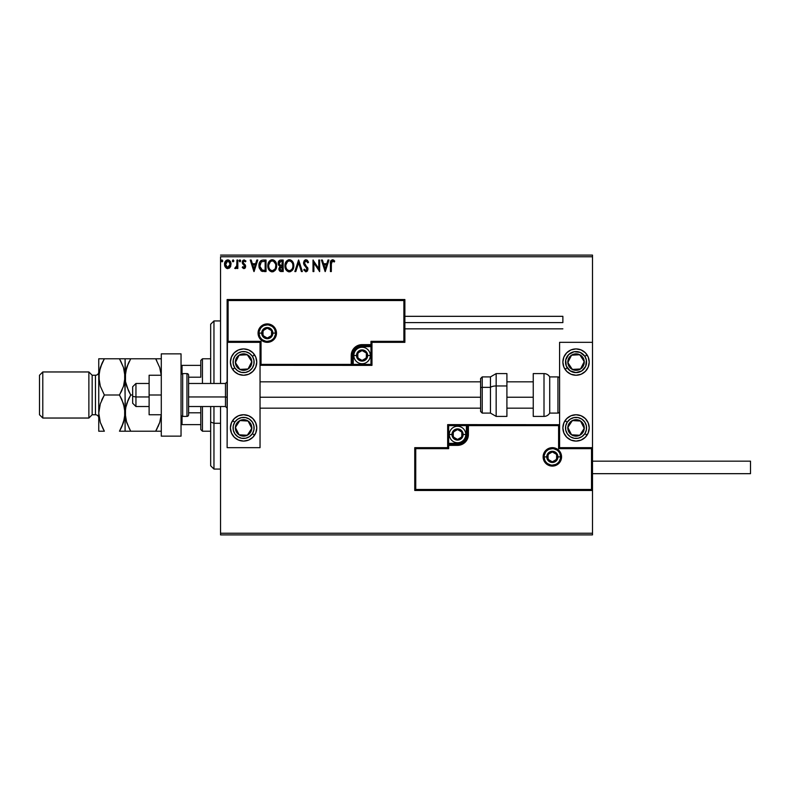 <?xml version="1.0" encoding="UTF-8"?>
<svg xmlns="http://www.w3.org/2000/svg" width="790" height="790" viewBox="0 0 790 790"><rect width="100%" height="100%" fill="white"/><g stroke="black" fill="none" stroke-linecap="round" stroke-linejoin="round"><path stroke-width="1.19" d="M220.538 256.75L592.5 256.75L592.5 342.337L559.587 342.337L559.587 447.663L592.5 447.663L592.5 256.75L220.538 256.75L220.538 383.476L220.538 256.75M592.5 490.462L592.5 533.25L220.538 533.25L220.538 406.524L220.538 534.899L592.5 534.899L220.538 534.899L220.538 533.25L592.5 533.25L592.5 534.899L592.5 342.337L559.587 342.337L559.587 447.663L592.5 447.663L591.513 448.651L558.599 448.651L558.599 425.613L468.401 425.613L468.401 434.5L467.581 438.657L465.221 442.183L461.696 444.533L457.538 445.363L448.651 445.363L448.651 448.651L415.738 448.651L415.738 489.474L591.513 489.474L591.513 448.651L591.513 489.474L415.738 489.474L415.738 448.651L414.75 447.663L414.75 490.462L592.5 490.462L591.513 489.474L592.5 490.462L592.5 447.663L591.513 448.651L558.599 448.651L558.974 425.237L467.413 425.613L467.413 434.5A9.875 9.875 0 0 1 457.538 444.375L448.651 444.375L447.663 445.363L447.663 447.663L414.75 447.663L414.75 490.462L415.738 489.474L414.75 490.462L592.5 490.462M230.167 267.218L230.986 263.475L229.209 260.295L226.345 260.295L224.716 262.744L225.002 266.536L227.066 268.511L229.712 267.771L231.026 264.225C231.055 261.836 229.969 260.394 227.777 259.89C225.585 260.394 224.508 261.836 224.528 264.225L225.387 267.218L227.777 268.61L230.167 267.218M236.941 260.038L237.82 260.038L236.941 260.038L236.733 266.052L234.719 268.324L235.924 268.472L236.941 267.218L236.941 268.462L237.82 268.462L237.82 260.038L237.82 268.462L237.82 260.038L236.941 260.038L236.803 265.756L234.719 268.324L235.39 268.61L236.941 267.218L236.941 268.462L237.82 268.462L236.941 268.462M243.962 268.61L245.246 267.869L245.631 266.062L243.35 263.09L243.211 261.806L244.219 260.927L245.443 261.816L245.947 261.036L244.12 259.89L242.974 260.384L242.263 262.112L242.54 263.633L244.752 266.24L244.278 267.464L242.777 266.684L242.254 267.415L243.439 268.491L245.65 266.398L243.142 262.28L244.219 260.927L245.443 261.816L245.947 261.036L244.12 259.89L242.254 262.329L244.762 266.437L243.913 267.573L242.777 266.684L242.254 267.415L243.962 268.61M262.853 260.058L260.878 260.69L259.673 262.211L259.199 267.879L261.194 270.96L266.032 271.562L266.032 260.038L263.356 260.038C260.285 260.463 258.814 262.329 258.942 265.657L261.549 271.148L266.032 271.562L266.032 260.038L266.032 271.562L264.285 271.562M280.865 260.038L283.166 260.038L279.986 260.177L278.515 261.579L278.248 264.225L279.966 266.26L278.919 269.262L279.937 271.177L283.166 271.562L283.166 260.038L283.166 271.562L283.166 260.038L280.865 260.038C279.068 260.315 278.159 261.411 278.149 263.307L279.966 266.26L278.88 268.709C278.9 270.526 279.779 271.474 281.536 271.562L281.299 271.562M295.806 271.562L294.838 271.562L298.531 260.038L294.838 271.562L295.806 271.562L298.6 262.823L301.405 271.562L302.373 271.562L298.679 260.038L302.373 271.562L298.679 260.038L294.838 271.562L295.806 271.562L298.6 262.823L301.405 271.562L302.373 271.562L301.405 271.562M318.765 260.038L318.765 268.61L313.008 260.038L313.008 271.562L313.887 271.562L313.887 262.971L319.654 271.562L319.654 260.038L318.765 260.038L319.654 260.038L318.765 260.038L318.765 268.61L313.008 260.038L313.008 271.562L313.887 271.562L313.887 262.971L319.654 271.562L319.654 260.038L319.466 271.562M331.316 263.9L332.116 261.036L334.269 261.964L334.713 261.075L332.541 259.742L330.803 260.868L330.437 271.562L331.316 271.562L331.316 263.9L332.55 260.927L334.269 261.964L334.713 261.075L332.541 259.742C330.783 260.344 330.082 261.688 330.437 263.781L330.437 271.562L331.316 271.562L331.375 262.468M327.988 260.038L328.956 260.038L325.263 271.562L328.956 260.038L327.988 260.038L326.803 263.732L323.574 263.732L322.389 260.038L321.421 260.038L325.115 271.562L328.956 260.038L327.988 260.038L326.803 263.732L323.574 263.732L322.389 260.038L321.421 260.038L325.115 271.562L321.421 260.038L322.389 260.038M305.987 259.742L304.17 260.799L303.548 262.863L304.12 264.917L307.063 268.817L306.194 270.644L304.387 269.202L303.696 269.904L305.928 271.859L307.488 270.96L307.952 268.709L304.733 264.008L304.565 262.092L306.046 260.927L307.853 262.853L308.574 262.26L307.31 260.246L305.987 259.742L303.548 262.863L307.093 269.222L305.937 270.674L304.387 269.202L303.696 269.904L305.928 271.859L307.981 269.173L304.436 262.882L306.046 260.927L307.853 262.853L308.574 262.26L305.987 259.742M293.801 265.756L292.103 260.996L290.374 259.89L288.33 259.9L286.622 261.026L285.18 263.751L285.18 267.879L287.442 271.286L290.444 271.701L292.774 269.716L293.801 265.756C293.841 262.468 292.359 260.473 289.357 259.742C286.355 260.493 284.884 262.517 284.943 265.805C284.884 269.133 286.375 271.148 289.426 271.859C292.409 271.069 293.87 269.035 293.801 265.756M276.668 265.756L274.969 260.996L273.241 259.89L271.197 259.9L269.489 261.026L268.047 263.751L268.047 267.879L270.308 271.286L273.31 271.701L275.641 269.716L276.668 265.756C276.707 262.468 275.226 260.473 272.224 259.742C269.222 260.493 267.751 262.517 267.81 265.805C267.751 269.133 269.242 271.148 272.293 271.859C275.276 271.069 276.737 269.035 276.668 265.756L276.658 266.269M256.799 260.038L257.767 260.038L254.074 271.562L257.767 260.038L256.799 260.038L255.614 263.732L252.375 263.732L251.19 260.038L250.233 260.038L253.926 271.562L257.767 260.038L256.799 260.038L255.614 263.732L252.375 263.732L251.19 260.038L250.233 260.038L253.926 271.562L250.233 260.038L251.19 260.038M239.893 261.816L239.153 260.858L239.893 261.816L239.153 260.858L239.893 259.89L240.634 260.858L240.446 260.226L239.726 259.92L239.163 260.69L240.209 261.727L240.634 260.858L239.893 261.816L240.634 260.858L239.893 261.816L239.153 260.858L239.893 261.816L239.153 260.858L240.061 259.92M233.011 261.806L232.359 260.858L233.099 261.816L232.359 260.858L233.099 259.89L233.83 260.858L233.257 259.92L232.398 261.184L233.099 261.816L233.791 261.184L232.774 261.727M222.76 260.858L221.704 259.989L221.467 261.49L222.721 261.184L222.02 261.816L222.76 260.858L222.02 261.816L221.279 260.858L222.02 261.816L221.279 260.858L222.02 259.89L221.279 260.858L222.02 259.89L222.76 260.858L221.852 259.92M592.5 255.101L220.538 255.101L592.5 255.101L592.5 256.75L592.5 255.101M331.316 271.562L330.437 271.562M330.546 261.727L330.487 262.24M331.01 260.522L332.541 259.742M332.876 259.772L333.913 260.266M334.713 261.075L333.992 261.727M332.55 260.927L334.269 261.964L332.333 260.957M325.194 268.788L323.949 264.917L326.428 264.917L325.194 268.788L323.949 264.917L326.428 264.917L325.194 268.788M313.887 271.562L313.008 271.562L313.205 260.038M308.574 262.26L307.853 262.853L307.567 262.221M306.392 260.986L305.7 260.967M304.466 262.478L304.871 264.265M304.436 262.882L304.733 264.008M307.725 267.83L307.438 267.267M303.696 269.904L304.604 269.588M305.404 270.526L306.194 270.644M306.648 270.397L307.004 269.815M307.034 269.736L306.026 267.148M307.083 269.479L306.787 268.067M304.743 265.786L304.071 264.828M303.874 264.423L303.597 263.455M304.95 260.038L305.691 259.762M306.954 268.432L307.083 269.015M293.742 266.773L293.673 267.287M293.288 268.649L292.488 270.15M288.893 271.819L288.39 271.721M286.642 270.605L285.18 267.879M286 269.785L285.19 267.889M285.229 263.564L285.052 264.403M285.605 262.557L285.99 261.865M285.387 263.09L286.612 261.036M289.881 259.782L290.374 259.89M291.431 260.404L292.725 261.806M293.218 262.715L293.426 263.277M293.683 264.275L293.554 263.702M292.735 261.816L292.103 260.996M288.844 259.782L288.33 259.9M292.596 267.84L292.794 267.089M289.871 270.634L289.387 270.674C286.968 270.071 285.782 268.442 285.822 265.805L285.871 266.645L285.822 265.805C285.773 263.149 286.958 261.52 289.387 260.927C291.787 261.529 292.962 263.139 292.912 265.756L292.873 264.926L292.912 265.756C292.971 268.403 291.796 270.042 289.387 270.674L289.594 270.664M286.405 268.511L286.819 269.202M286.019 267.435L285.871 266.645M286.434 268.58L286.019 267.464M288.972 270.644L288.024 270.308M285.871 264.976L287.521 261.618M286.898 262.26L286.355 263.188M292.409 263.228L292.656 263.86M290.582 261.194L292.073 262.606M279.532 270.792L280.213 271.335M279.038 269.805L278.919 269.272M278.791 265.391L278.416 264.729M278.653 261.342L279.018 260.828M280.44 271.424L280.983 271.533M279.216 264.255L279.028 263.307L281.27 261.223L282.277 261.223L282.277 265.509L280.42 265.371L281.832 265.509L280.42 265.371L279.048 263.06L279.077 263.821M280.154 269.943L279.937 267.761L281.141 266.734M279.858 268.017L279.769 268.689L282.277 266.684L282.277 270.377L281.359 270.377L279.769 268.689L280.124 269.904M280.529 266.961L279.937 267.761M280.114 265.243L279.393 264.601M279.077 262.803L279.927 261.48M281.832 266.684L282.277 270.377L281.359 270.377M276.609 266.793L276.53 267.306M275.917 269.202L275.641 269.716M275.345 270.16L272.293 271.859M271.77 271.829L271.266 271.721M269.509 270.615L268.886 269.805L269.518 270.615M268.867 269.775L268.274 268.58M268.254 268.551L268.876 269.795M267.82 265.292L267.81 265.805M268.472 262.557L268.096 263.574M268.867 261.836L270.052 260.502M270.822 260.038L271.691 259.782M272.738 259.782L273.241 259.89M274.288 260.404L275.591 261.806M275.591 261.816L274.969 260.996M276.085 262.734L276.293 263.277M273.449 261.194L275.522 263.86M275.463 267.84L275.779 265.756C275.838 268.403 274.663 270.042 272.254 270.674L272.254 270.674C269.834 270.071 268.649 268.442 268.689 265.805C268.64 263.149 269.825 261.52 272.254 260.927C274.653 261.529 275.829 263.139 275.779 265.756L275.661 267.089M274.683 269.341L272.461 270.664M269.272 268.511L269.686 269.202M268.689 265.805L268.738 266.645L268.689 265.805M268.876 267.435L268.738 266.645M269.301 268.58L268.886 267.464M271.839 270.644L270.891 270.308M268.738 264.976L270.387 261.618M269.765 262.26L269.222 263.188M275.779 265.756L275.74 264.926L275.779 265.756M275.276 263.228L274.94 262.606M274.436 261.944L273.468 261.204M273.291 270.457L274.486 269.578M262.902 271.493L262.27 271.385M259.189 267.859L259.071 267.267M259.001 266.803L258.952 266.062M259.16 263.643L259.298 263.149M260.463 261.065L261.144 260.512M261.372 260.404L262.843 260.058M260.582 268.778L262.32 270.16L259.851 266.309L261.302 261.826L265.144 261.223L265.144 270.377L262.013 270.062L260.285 268.205M263.919 270.368L263.277 270.328M253.995 268.788L252.761 264.917L255.239 264.917L253.995 268.788L252.761 264.917L255.239 264.917L253.995 268.788M242.254 267.415L242.777 266.684L244.1 267.543M244.722 266.813L243.913 267.573L244.554 265.677L242.54 263.633L242.254 262.329M244.643 265.855L242.54 263.633M242.283 261.905L242.411 261.302M242.51 261.075L243.014 260.344M244.12 259.89L245.947 261.036L245.206 261.5M245.443 261.816L243.982 260.957M244.219 260.927L243.142 262.28L243.448 263.218M243.192 261.855L243.35 263.09L244.9 264.472M243.35 263.09L245.364 265.104L245.65 266.398M245.453 267.504L244.703 268.412M239.153 260.858L239.893 259.89L240.634 260.858M235.302 268.6L234.719 268.324L235.785 267.524M235.39 268.61L234.719 268.324L235.39 268.61M235.331 267.524L236.803 265.756L236.941 262.873M236.931 263.593L236.921 264.314M236.882 265.045L236.803 265.756M233.099 259.89L232.359 260.858L233.099 261.816L232.359 260.848L233.099 259.89L232.359 260.858L233.099 259.89L233.83 260.858L232.931 259.92M229.722 267.771L229.159 268.225M227.105 268.531L227.955 268.6M227.066 268.511L226.118 268.027M225.022 266.576L224.755 265.865M224.735 265.815L224.577 265.015M224.992 261.964L225.318 261.381M227.964 259.9L229.041 260.196M229.209 260.295L230.512 261.865M230.957 263.317L230.838 262.744M230.828 265.796L230.552 266.536M227.777 260.927L227.224 261.016L228.33 261.006L230.147 264.225L227.639 267.563L225.417 264.225L225.545 263.11L225.446 264.788L227.777 260.927L229.436 261.836M229.594 262.073L230.107 263.663M227.639 267.563L230.147 264.225L229.584 266.388L228.34 267.484M227.5 267.553L226.315 266.842M225.654 265.707L225.446 264.788M226.305 266.842L225.723 265.884M227.007 261.095L225.97 262.073L227.224 261.006M230.107 264.788L230.147 264.225M222.296 261.747L221.279 260.858L222.02 259.89L221.279 260.858L221.931 261.806M292.725 264.117L292.873 264.926M281.27 261.223L282.277 261.223L281.832 265.509M275.591 264.117L275.74 264.926M264.196 261.223L265.144 261.223L265.144 270.377L264.571 270.377M260.048 267.504L259.93 266.951M225.417 264.225L225.446 263.663M225.545 263.11L225.97 262.073M228.33 261.006L228.833 261.253M230.018 265.341L229.584 266.388M227.224 267.484L226.72 267.227M243.587 348.913A13.163 13.163 0 0 1 256.75 362.087A13.163 13.163 0 0 1 243.587 375.25L238.541 374.253L234.275 371.389L231.421 367.123L230.413 362.087L231.421 357.041L234.275 352.775L238.541 349.921L243.587 348.913L248.623 349.921L252.889 352.775L255.753 357.041L256.75 362.087L255.753 367.123L252.889 371.389L248.623 374.253L243.587 375.25A13.163 13.163 0 0 1 230.413 362.087A13.163 13.163 0 0 1 243.587 348.913M243.587 414.75A13.163 13.163 0 0 1 256.75 427.913A13.163 13.163 0 0 1 243.587 441.087L238.541 440.079L234.275 437.226L231.421 432.959L230.413 427.913L231.421 422.877L234.275 418.611L238.541 415.747L243.587 414.75L248.623 415.747L252.889 418.611L255.753 422.877L256.75 427.913L255.753 432.959L252.889 437.226L248.623 440.079L243.587 441.087A13.163 13.163 0 0 1 230.413 427.913A13.163 13.163 0 0 1 254.528 420.596M260.038 447.663L260.038 342.337L227.125 342.337L227.125 447.663L260.038 447.663L227.125 447.663L227.411 342.04L228.113 341.349L261.026 341.349L261.026 364.387L351.224 364.387L351.224 355.5L352.044 351.343L354.404 347.817L357.929 345.467L362.087 344.637L370.974 344.637L370.974 341.349L403.888 341.349L403.888 300.526L228.113 300.526L228.113 341.349L228.113 300.526L403.888 300.526L403.888 341.349L404.875 342.337L404.875 299.538L227.125 299.538L227.125 342.337L260.038 342.337L260.038 447.663M576.038 441.087A13.163 13.163 0 0 1 562.875 427.913A13.163 13.163 0 0 1 576.038 414.75L581.085 415.747L585.351 418.611L588.204 422.877L589.212 427.913L588.204 432.959L585.351 437.226L581.085 440.079L576.038 441.087L571.002 440.079L566.736 437.226L563.872 432.959L562.875 427.913L563.872 422.877L566.736 418.611L571.002 415.747L576.038 414.75A13.163 13.163 0 0 1 589.212 427.913A13.163 13.163 0 0 1 576.038 441.087A13.163 13.163 0 0 0 586.99 435.231A13.163 13.163 0 0 0 587.069 435.122L584.857 433.68A10.537 10.537 0 0 1 570.281 436.732A10.537 10.537 0 0 1 567.22 422.156L565.018 420.715L567.22 422.156L570.104 419.223L573.876 417.604L577.994 417.564L581.805 419.095L584.738 421.978L586.348 425.751L586.397 429.869L584.857 433.68L581.983 436.613L578.201 438.223L574.093 438.272L570.281 436.732L567.348 433.858L565.729 430.076L565.689 425.968L567.22 422.156A10.537 10.537 0 0 1 581.805 419.095A10.537 10.537 0 0 1 584.857 433.68L587.069 435.122M576.038 375.25A13.163 13.163 0 0 1 562.875 362.087A13.163 13.163 0 0 1 576.038 348.913L581.085 349.921L585.351 352.775L588.204 357.041L589.212 362.087L588.204 367.123L585.351 371.389L581.085 374.253L576.038 375.25L571.002 374.253L566.736 371.389L563.872 367.123L562.875 362.087L563.872 357.041L566.736 352.775L571.002 349.921L576.038 348.913A13.163 13.163 0 0 1 589.212 362.087A13.163 13.163 0 0 1 576.038 375.25M135.949 396.955L132.651 396.402L132.651 403.226L132.651 386.774L132.651 396.402L135.949 396.955L135.949 406.524L135.949 396.955L149.113 396.955L135.949 396.955L135.949 383.476L135.949 396.955M227.125 397.232L225.476 396.955L225.476 406.524L225.476 396.955L188.613 396.955L225.476 396.955L225.476 383.476L225.476 396.955L227.125 397.232M533.25 397.232L506.913 397.232L533.25 397.232M480.587 397.232L260.038 397.232L480.587 397.232M544.113 456.887L546.749 456.887L544.113 456.887A8.226 8.226 0 0 1 552.338 448.651A8.226 8.226 0 0 1 560.574 456.887L561.562 456.887A9.213 9.213 0 0 0 552.338 447.663A9.213 9.213 0 0 0 543.125 456.887A9.213 9.213 0 0 0 552.338 466.1A9.213 9.213 0 0 0 561.562 456.887L560.574 456.887A8.226 8.226 0 0 1 552.338 465.113A8.226 8.226 0 0 1 544.113 456.887L543.125 456.887L543.303 455.089L545.821 450.369L548.813 448.365L552.338 447.663L555.874 448.365L558.856 450.369L560.861 453.351L561.562 456.887L560.861 460.412L558.856 463.404L555.874 465.399L552.338 466.1L548.813 465.399L545.821 463.404L543.303 458.684L543.125 456.887L544.113 456.887A8.226 8.226 0 0 1 552.338 448.651A8.226 8.226 0 0 1 560.574 456.887A8.226 8.226 0 0 1 552.338 465.113A8.226 8.226 0 0 1 544.113 456.887L544.735 460.037M447.663 445.214L447.663 445.363A0.988 0.988 0 0 1 448.651 444.375L448.651 443.388L457.538 443.388A8.888 8.888 0 0 0 466.426 434.5L466.426 425.613L448.651 425.613L448.651 443.388L459.276 443.22L463.829 440.781L466.258 436.238L466.426 425.613L467.413 425.613A0.988 0.988 0 0 1 468.401 424.625L468.401 425.613L468.401 424.625L559.508 424.704L447.663 424.625L447.663 444.78M447.663 447.663L414.75 447.663L415.738 448.651L448.651 448.651L447.663 447.663L448.651 448.651L448.651 445.363L447.663 445.363L447.663 447.663M448.651 445.363L448.651 443.388L447.663 443.388L447.663 445.363L457.538 445.363L457.538 444.375L448.651 444.375L448.651 445.363M457.538 443.388L457.538 444.375L457.538 443.388M466.426 434.5L467.413 434.5A9.875 9.875 0 0 1 457.538 444.375L457.538 445.363A10.863 10.863 0 0 0 468.401 434.5L466.426 434.5M447.663 424.625L447.663 443.388L448.651 443.388L448.651 425.613L447.663 424.625L448.651 425.613L466.426 425.613L466.426 424.625L447.663 424.625M467.413 425.613L467.413 434.5L468.401 434.5L468.401 425.613L466.426 425.613L466.426 424.625L468.401 424.625A0.988 0.988 0 0 0 467.413 425.613M545.495 461.459L546.522 462.703M547.766 463.73L550.739 464.954M552.338 465.113L555.489 464.49M556.911 463.73L558.165 462.703M559.182 461.459L560.416 458.486M560.574 456.887L557.938 456.887A5.599 5.599 0 0 1 552.338 462.476A5.599 5.599 0 0 1 546.749 456.887L548.388 452.927L552.338 451.288L556.298 452.927L557.938 456.887L556.298 460.837L552.338 462.476L548.388 460.837L546.749 456.887A5.599 5.599 0 0 1 552.338 451.288A5.599 5.599 0 0 1 557.938 456.887L560.574 456.887L559.942 453.737M559.182 452.315L558.165 451.06M556.911 450.043L553.948 448.809M552.338 448.651L549.188 449.283M547.766 450.043L546.522 451.06M545.495 452.315L544.27 455.277M275.512 333.113L272.876 333.113A5.599 5.599 0 0 1 267.287 338.713A5.599 5.599 0 0 1 261.688 333.113L263.327 329.163L267.287 327.524L271.237 329.163L272.876 333.113L271.237 337.073L267.287 338.713L263.327 337.073L261.688 333.113L259.051 333.113L261.688 333.113A5.599 5.599 0 0 1 267.287 327.524A5.599 5.599 0 0 1 272.876 333.113L275.512 333.113A8.226 8.226 0 0 1 267.287 341.349A8.226 8.226 0 0 1 259.051 333.113L258.063 333.113A9.213 9.213 0 0 0 267.287 342.337A9.213 9.213 0 0 0 276.5 333.113A9.213 9.213 0 0 0 267.287 323.9A9.213 9.213 0 0 0 258.063 333.113L259.051 333.113A8.226 8.226 0 0 1 267.287 324.887A8.226 8.226 0 0 1 275.512 333.113L276.5 333.113L276.322 334.911L273.804 339.631L270.812 341.635L267.287 342.337L263.751 341.635L260.769 339.631L258.765 336.649L258.063 333.113L258.765 329.588L260.769 326.596L263.751 324.601L267.287 323.9L270.812 324.601L273.804 326.596L276.322 331.316L276.5 333.113L275.512 333.113A8.226 8.226 0 0 1 267.287 341.349A8.226 8.226 0 0 1 259.051 333.113A8.226 8.226 0 0 1 267.287 324.887A8.226 8.226 0 0 1 275.512 333.113L274.89 329.963M371.962 342.337L404.875 342.337L404.875 299.538L403.888 300.526L404.875 299.538L227.125 299.538L228.113 300.526L227.125 299.538L227.125 342.337L228.113 341.349L261.026 341.349L260.651 364.763L352.212 364.387L352.212 355.5A9.875 9.875 0 0 1 362.087 345.625L370.974 345.625L371.962 344.637L371.962 342.337L404.875 342.337L403.888 341.349L370.974 341.349L371.962 342.337L370.974 341.349L370.974 344.637L371.962 344.637L371.962 342.337M371.962 344.786L371.962 344.637A0.988 0.988 0 0 1 370.974 345.625L370.974 346.613L362.087 346.613A8.888 8.888 0 0 0 353.199 355.5L353.199 364.387L370.974 364.387L370.974 346.613L360.349 346.78L355.796 349.219L353.367 353.762L353.199 364.387L352.212 364.387A0.988 0.988 0 0 1 351.224 365.375L351.224 364.387L351.224 365.375L260.117 365.296L371.962 365.375L371.962 345.22M370.974 344.637L370.974 346.613L371.962 346.613L371.962 344.637L362.087 344.637L362.087 345.625L370.974 345.625L370.974 344.637M362.087 346.613L362.087 345.625L362.087 346.613M353.199 355.5L352.212 355.5A9.875 9.875 0 0 1 362.087 345.625L362.087 344.637A10.863 10.863 0 0 0 351.224 355.5L353.199 355.5M371.962 365.375L371.962 346.613L370.974 346.613L370.974 364.387L371.962 365.375L370.974 364.387L353.199 364.387L353.199 365.375L371.962 365.375M352.212 364.387L352.212 355.5L351.224 355.5L351.224 364.387L353.199 364.387L353.199 365.375L351.224 365.375A0.988 0.988 0 0 0 352.212 364.387M274.13 328.541L273.103 327.297M271.859 326.27L268.886 325.046M267.287 324.887L264.137 325.51M262.715 326.27L261.46 327.297M260.443 328.541L259.209 331.514M259.051 333.113L259.683 336.264M260.443 337.685L261.46 338.94M262.715 339.957L265.677 341.191M267.287 341.349L270.437 340.717M271.859 339.957L273.103 338.94M274.13 337.685L275.354 334.723M366.363 354.266L366.363 353.031A4.938 4.938 0 0 1 367.024 355.5L366.363 355.5L366.363 354.266L366.363 355.5L367.024 355.5L366.856 354.226L365.572 352.004L362.087 350.562L358.591 352.004L357.149 355.5L358.591 358.996L362.087 360.438L365.572 358.996L367.024 355.5A4.938 4.938 0 0 1 357.811 357.969A4.938 4.938 0 0 1 362.087 350.562L357.811 353.031L357.811 357.969L362.087 360.438L366.363 357.969L366.363 355.5L366.363 357.969L362.087 360.438L357.811 357.969L357.811 353.031L362.087 350.562A4.938 4.938 0 0 1 366.363 353.031L362.087 350.562L366.363 353.031L366.363 354.266M356.488 355.5A5.599 5.599 0 0 1 362.087 349.901A5.599 5.599 0 0 1 367.676 355.5L370.312 355.5A8.226 8.226 0 0 0 362.087 347.274A8.226 8.226 0 0 0 353.851 355.5L356.488 355.5L358.127 351.54L362.087 349.901L366.037 351.54L367.676 355.5L366.037 359.46L362.087 361.099L358.127 359.46L356.488 355.5L353.851 355.5A8.226 8.226 0 0 1 362.087 347.274A8.226 8.226 0 0 1 370.312 355.5A8.226 8.226 0 0 1 362.087 363.726A8.226 8.226 0 0 1 353.851 355.5A8.226 8.226 0 0 0 362.087 363.726A8.226 8.226 0 0 0 370.312 355.5L367.676 355.5A5.599 5.599 0 0 1 362.087 361.099A5.599 5.599 0 0 1 356.488 355.5M461.814 433.266L461.814 432.031A4.938 4.938 0 0 1 462.476 434.5L461.814 434.5L461.814 433.266L461.814 434.5L462.476 434.5L462.308 433.226L461.034 431.004L457.538 429.562L454.053 431.004L452.601 434.5L454.053 437.996L457.538 439.438L461.034 437.996L462.476 434.5A4.938 4.938 0 0 1 453.263 436.969A4.938 4.938 0 0 1 457.538 429.562L453.263 432.031L453.263 436.969L457.538 439.438L461.814 436.969L461.814 434.5L461.814 436.969L457.538 439.438L453.263 436.969L453.263 432.031L457.538 429.562A4.938 4.938 0 0 1 461.814 432.031L457.538 429.562L461.814 432.031L461.814 433.266M451.949 434.5A5.599 5.599 0 0 1 457.538 428.901A5.599 5.599 0 0 1 463.138 434.5L465.774 434.5A8.226 8.226 0 0 0 457.538 426.274A8.226 8.226 0 0 0 449.312 434.5L451.949 434.5L453.588 430.54L457.538 428.901L461.498 430.54L463.138 434.5L461.498 438.46L457.538 440.099L453.588 438.46L451.949 434.5L449.312 434.5A8.226 8.226 0 0 1 457.538 426.274A8.226 8.226 0 0 1 465.774 434.5A8.226 8.226 0 0 1 457.538 442.726A8.226 8.226 0 0 1 449.312 434.5A8.226 8.226 0 0 0 457.538 442.726A8.226 8.226 0 0 0 465.774 434.5L463.138 434.5A5.599 5.599 0 0 1 457.538 440.099A5.599 5.599 0 0 1 451.949 434.5M556.614 455.652L556.614 454.418A4.938 4.938 0 0 1 557.276 456.887L556.614 456.887L556.614 455.652L556.614 456.887L557.276 456.887L557.108 455.603L555.834 453.391L552.338 451.949L548.852 453.391L547.401 456.887L548.852 460.373L552.338 461.824L555.834 460.373L557.276 456.887A4.938 4.938 0 0 1 548.062 459.355A4.938 4.938 0 0 1 552.338 451.949L548.062 454.418L548.062 459.355L552.338 461.824L556.614 459.355L556.614 456.887L556.614 459.355L552.338 461.824L548.062 459.355L548.062 454.418L552.338 451.949A4.938 4.938 0 0 1 556.614 454.418L552.338 451.949L556.614 454.418L556.614 455.652M271.562 331.879L271.562 330.645A4.938 4.938 0 0 1 272.224 333.113L271.562 333.113L271.562 331.879L271.562 333.113L272.224 333.113L272.056 331.84L270.772 329.627L267.287 328.176L263.791 329.627L262.349 333.113L263.791 336.609L267.287 338.051L270.772 336.609L272.224 333.113A4.938 4.938 0 0 1 263.011 335.582A4.938 4.938 0 0 1 267.287 328.176L263.011 330.645L263.011 335.582L267.287 338.051L271.562 335.582L271.562 333.113L271.562 335.582L267.287 338.051L263.011 335.582L263.011 330.645L267.287 328.176A4.938 4.938 0 0 1 271.562 330.645L267.287 328.176L271.562 330.645L271.562 331.879M237.059 424.882L235.371 427.459A8.226 8.226 0 0 1 236.694 423.42L237.612 424.023L236.496 425.741L237.612 424.023L236.694 423.42L235.766 425.356L235.529 429.602L236.24 431.636L239.084 434.806L241.019 435.734L245.275 435.971L249.077 434.046L250.47 432.416L251.408 430.481L251.635 426.225L249.709 422.423L248.08 421.031L246.144 420.092L241.898 419.865L239.864 420.576L236.694 423.42A8.226 8.226 0 0 1 251.803 428.368A8.226 8.226 0 0 1 239.084 434.806L247.3 435.26L251.803 428.368L248.08 421.031L239.864 420.576L237.612 424.023L239.864 420.576L244.999 420.853M252.405 433.68A10.537 10.537 0 0 1 237.82 436.732A10.537 10.537 0 0 1 234.768 422.156L232.556 420.715L234.768 422.156L237.642 419.223L241.424 417.604L245.532 417.564L249.344 419.095L252.277 421.978L253.896 425.751L253.936 429.869L252.405 433.68L249.522 436.613L245.749 438.223L241.631 438.272L237.82 436.732L234.887 433.858L233.277 430.076L233.228 425.968L234.768 422.156A10.537 10.537 0 0 1 249.344 419.095A10.537 10.537 0 0 1 252.405 433.68L254.607 435.122L252.405 433.68M254.538 420.606A13.163 13.163 0 0 1 243.587 441.087M244.219 435.093L239.084 434.806A8.226 8.226 0 0 1 235.371 427.459L239.084 434.806L235.371 427.459L236.496 425.741M249.946 424.704L251.803 428.368L247.3 435.26L245.246 435.142M250.874 426.531L250.41 425.613M246.026 420.912L248.08 421.031L249.946 424.694M237.691 432.051L238.155 432.969M569.511 424.882L567.822 427.459A8.226 8.226 0 0 1 569.156 423.42L570.074 424.023L568.948 425.741L570.074 424.023L569.156 423.42L568.217 425.356L567.99 429.602L568.701 431.636L571.545 434.806L573.481 435.734L577.727 435.971L579.761 435.26L582.931 432.416L583.859 430.481L584.096 426.225L582.171 422.423L580.541 421.031L578.606 420.092L574.35 419.865L570.548 421.791L569.156 423.42A8.226 8.226 0 0 1 584.254 428.368A8.226 8.226 0 0 1 571.545 434.806L579.761 435.26L584.254 428.368L580.541 421.031L572.325 420.576L570.074 424.023L572.325 420.576L577.46 420.853M576.68 435.093L571.545 434.806A8.226 8.226 0 0 1 567.822 427.459L571.545 434.806L567.822 427.459L568.948 425.741M582.398 424.704L584.254 428.368L579.761 435.26L577.707 435.142M583.326 426.531L582.862 425.613M578.487 420.912L580.541 421.031L582.398 424.694M570.143 432.051L570.617 432.969M581.45 357.327L579.761 354.74A8.226 8.226 0 0 1 582.931 357.584L582.013 358.186L580.887 356.458L582.013 358.186L582.931 357.584L581.529 355.954L577.727 354.029L573.481 354.266L571.545 355.194L568.701 358.364L567.99 360.398L568.217 364.644L569.156 366.58L570.548 368.209L574.35 370.135L578.606 369.908L580.541 368.969L582.171 367.577L584.096 363.775L583.859 359.519L582.931 357.584A8.226 8.226 0 0 1 572.325 369.424A8.226 8.226 0 0 1 571.545 355.194L567.822 362.541L572.325 369.424L580.541 368.969L584.254 361.632L582.013 358.186L584.254 361.632L582.398 365.296M565.087 369.394A13.163 13.163 0 0 1 565.018 369.286L567.22 367.844A10.537 10.537 0 0 1 570.281 353.268A10.537 10.537 0 0 1 584.857 356.32L587.069 354.878A13.163 13.163 0 0 1 586.99 369.394M565.018 369.286A13.163 13.163 0 0 1 578.606 349.17A13.163 13.163 0 0 1 586.99 354.769A13.163 13.163 0 0 1 587.069 354.878L584.857 356.32L586.397 360.131L585.736 366.214L581.805 370.905L575.93 372.613L570.104 370.777L566.272 366.017L565.729 359.924L568.672 354.562L574.093 351.728L580.176 352.389L584.857 356.32A10.537 10.537 0 0 1 581.805 370.905A10.537 10.537 0 0 1 567.22 367.844L565.018 369.286M586.99 369.404A13.163 13.163 0 0 1 565.097 369.404M569.215 359.786L571.545 355.194A8.226 8.226 0 0 1 579.761 354.74L571.545 355.194L579.761 354.74L580.887 356.458M582.398 365.306L580.541 368.969L572.325 369.424L567.822 362.541L568.751 360.704M574.379 369.315L575.406 369.256M581.47 367.133L581.934 366.214M574.626 355.026L573.589 355.085M248.988 357.327L247.3 354.74A8.226 8.226 0 0 1 250.47 357.584L249.551 358.186L248.425 356.458L249.551 358.186L250.47 357.584L249.077 355.954L245.275 354.029L241.019 354.266L239.084 355.194L236.24 358.364L235.529 360.398L235.766 364.644L236.694 366.58L239.864 369.424L241.898 370.135L246.144 369.908L248.08 368.969L249.709 367.577L251.635 363.775L251.408 359.519L250.47 357.584A8.226 8.226 0 0 1 239.864 369.424A8.226 8.226 0 0 1 239.084 355.194L235.371 362.541L239.864 369.424L248.08 368.969L251.803 361.632L249.551 358.186L251.803 361.632L249.946 365.296M234.768 367.844A10.537 10.537 0 0 1 237.82 353.268A10.537 10.537 0 0 1 252.405 356.32L254.607 354.878L252.405 356.32L253.936 360.131L253.896 364.249L252.277 368.022L249.344 370.905L245.532 372.436L241.424 372.396L237.642 370.777L234.768 367.844L233.228 364.032L233.277 359.924L234.887 356.142L237.82 353.268L241.631 351.728L245.749 351.777L249.522 353.387L252.405 356.32A10.537 10.537 0 0 1 249.344 370.905A10.537 10.537 0 0 1 234.768 367.844L232.556 369.286L234.768 367.844M232.635 369.394A13.163 13.163 0 0 1 232.556 369.286A13.163 13.163 0 0 1 246.144 349.17A13.163 13.163 0 0 1 254.607 354.878M243.587 375.25A13.163 13.163 0 0 1 232.635 369.404M236.763 359.786L239.084 355.194A8.226 8.226 0 0 1 247.3 354.74L239.084 355.194L247.3 354.74L248.425 356.458M249.946 365.306L248.08 368.969L239.864 369.424L235.371 362.541L236.299 360.704M241.918 369.315L242.945 369.256M249.018 367.133L249.482 366.214M242.165 355.026L241.138 355.085M544.004 373.601L544.004 416.399A6.587 6.587 0 0 0 549.712 413.101L549.712 376.899A6.587 6.587 0 0 0 544.004 373.601L533.25 373.601L533.25 416.399L544.004 416.399L544.004 373.601A6.587 6.587 0 0 1 549.712 376.899L549.712 413.101L557.938 413.101A1.649 1.649 0 0 0 559.587 411.462A1.649 1.649 0 0 1 557.938 413.101L557.938 376.899L557.938 413.101L549.712 413.101A6.587 6.587 0 0 1 544.004 416.399L533.25 416.399L533.25 373.601L544.004 373.601M559.587 378.538A1.649 1.649 0 0 0 557.938 376.899L549.712 376.899L557.938 376.899A1.649 1.649 0 0 1 559.587 378.538M496.16 416.31L496.16 385.954A6.587 2.785 180 0 0 490.462 387.347L490.462 413.032M482.226 413.032L482.226 387.347A1.649 0.691 180 0 0 480.587 388.048L480.587 411.393M506.913 373.621L506.913 385.954L506.913 373.601L496.16 373.601L496.16 385.954L506.913 385.954L506.913 416.379L506.913 385.954L496.16 385.954L496.16 416.399L490.462 413.101L490.462 387.347L482.226 387.347L482.226 413.101L480.587 411.462L480.587 378.736M490.462 376.968L490.462 387.347L490.462 376.899L482.226 376.899L482.226 387.347L490.462 387.347A6.587 2.785 0 0 1 496.16 385.954L496.16 373.69M480.587 387.219L480.587 389.44M480.587 378.608L480.587 388.048A1.649 0.691 0 0 1 482.226 387.347L482.226 376.968M592.5 473.674L750.5 473.674L750.5 461.163L592.5 461.163L750.5 461.163L750.5 473.674L592.5 473.674M562.875 322.587L404.875 322.587L562.875 322.587L562.875 316.326L562.875 322.587M149.113 414.75L161.288 414.75L149.113 414.75L149.113 395L161.288 395L149.113 395L149.113 375.25L161.288 375.25L149.113 375.25L149.113 414.75M161.288 436.149L161.288 353.851L181.038 353.851L161.288 353.851L161.288 436.149L181.038 436.149L181.038 353.851L181.038 436.149L161.288 436.149M182.688 416.399L182.688 373.601A1.649 1.649 0 0 0 181.038 375.25A1.649 1.649 0 0 1 182.688 373.601L182.688 416.399L186.963 416.399A1.649 1.649 0 0 0 188.613 414.75L188.613 375.25A1.649 1.649 0 0 0 186.963 373.601L186.963 416.399L186.963 373.601L182.688 373.601L186.963 373.601A1.649 1.649 0 0 1 188.613 375.25L188.613 414.75A1.649 1.649 0 0 1 186.963 416.399L182.688 416.399A1.649 1.649 0 0 1 181.038 414.75A1.649 1.649 0 0 0 182.688 416.399M213.962 423.282L213.962 406.524L213.962 423.282L220.538 423.282L213.962 423.282L213.962 469.062L213.962 423.282L210.663 422.028L213.962 423.282M213.962 383.476L213.962 320.938L213.962 383.476M210.663 324.226L210.663 383.476L210.663 324.226L213.962 320.938L220.538 320.938M210.663 406.524L210.663 422.028L210.663 406.524M210.663 465.774L210.663 422.028L210.663 465.774L213.962 469.062L220.538 469.062M200.788 412.805L200.788 429.562L202.438 431.212L202.438 406.524L202.438 431.212L210.663 431.212L202.438 431.212L200.788 429.562L200.788 406.524L200.788 412.805L188.613 412.805L200.788 412.805M200.788 377.195L200.788 365.375L200.788 377.195L188.613 377.195L200.788 377.195M200.788 360.438L200.788 365.375L200.788 360.438L202.438 358.788L200.788 360.438M202.438 383.476L202.438 358.788L202.438 383.476M210.663 358.788L202.438 358.788L210.663 358.788M181.038 424.625L200.788 424.625L182.026 424.625L182.026 416.261L182.026 424.625L181.038 424.625M200.788 365.375L181.038 365.375L182.026 365.375L182.026 373.739L182.026 365.375L200.788 365.375M88.875 418.038L92.163 414.75L92.163 375.25L88.875 371.962L88.875 418.038L88.875 371.962L42.788 371.962L39.5 375.25L39.5 414.75L42.788 418.038L42.788 371.962L42.788 418.038L88.875 418.038L42.788 418.038L39.5 414.75L39.5 375.25L42.788 371.962L88.875 371.962L92.163 375.25L92.163 414.75L95.462 414.75A3.288 3.288 0 0 1 98.75 418.038A3.288 3.288 0 0 0 95.462 414.75L95.462 375.25L92.163 375.25L95.462 375.25A3.288 3.288 0 0 0 98.75 371.962A3.288 3.288 0 0 1 95.462 375.25L95.462 414.75L92.163 414.75L88.875 418.038M160.883 417.831L161.239 414.75L159.738 422.403L155.689 431.212L130.686 431.212L126.657 422.462L125.087 413.101L125.482 408.42L128.424 399.325L130.686 395L132.651 395L130.686 395L128.434 390.685L125.501 381.649L125.087 376.899L126.637 367.597L130.686 358.788L155.689 358.788L159.718 367.538L161.239 375.25L159.718 367.538L155.689 358.788L125.492 358.788M161.288 358.788L155.729 358.788M130.686 358.788L128.424 358.788L130.686 358.788L126.647 367.567L129.135 361.652M130.686 395L126.647 403.779L130.686 395L126.657 386.251L125.501 381.649L125.087 358.788L125.087 376.899L126.054 369.592L125.492 372.169M125.492 408.381L126.054 405.784L125.087 413.101L125.087 376.899L125.492 381.619L125.482 372.209L128.424 363.114M124.672 358.788L119.478 358.788L123.507 367.538L124.672 372.139L125.482 417.791L125.482 408.42L127.98 400.313M126.015 420.27L125.087 413.101L125.087 431.212L155.689 431.212L159.728 422.433L155.689 431.212L160.883 431.212M129.649 429.335L126.094 420.576M125.492 431.212L126.647 431.212L125.087 431.212L125.087 413.101L123.526 422.403L119.478 431.212L125.492 431.212M128.424 431.212L130.646 431.212M129.165 397.805L128.434 399.315M128.424 358.788L126.657 358.788M155.689 431.212L157.951 431.212L155.689 431.212L157.24 428.348M156.726 360.665L155.689 358.788L157.941 358.788M157.951 431.212L159.718 431.212M161.239 414.75L159.738 422.403L157.951 426.886M124.109 384.216L125.087 376.899L123.526 386.192L119.478 395L123.507 403.749L125.087 413.101L124.672 408.381L124.682 417.791L121.739 426.886L123.507 422.462L119.478 431.212L121.028 428.348M120.515 360.665L123.507 367.538L125.087 376.899L124.672 372.169L124.682 381.58L123.526 386.192L119.478 395L122.183 389.687M120.91 358.788L98.75 358.788L98.75 376.899L98.75 358.788L102.098 358.788L98.75 358.788M121.008 392.196L121.739 390.695M121.877 399.612L124.672 408.351L124.672 417.831M124.119 420.399L124.672 417.861L124.109 420.418M98.75 431.212L98.75 376.899L98.75 431.212L100.31 431.212L98.75 431.212M102.927 431.212L104.349 431.212L100.33 422.462L98.75 413.101L100.31 403.809L104.349 395L100.33 386.251L98.75 376.899L100.31 367.597L102.799 361.652M103.312 429.335L100.33 422.462L98.75 413.101L100.31 403.809L104.349 395L100.33 386.251L98.75 376.899L99.155 381.619L99.155 372.209L102.098 363.114L100.33 367.538L104.349 358.788L102.098 363.104M99.155 431.212L104.349 431.212M99.155 372.169L98.75 376.899M99.728 405.784L98.75 413.101M102.828 397.805L101.643 400.313M124.109 384.207L124.672 381.619M123.517 358.788L121.739 358.788M119.478 358.788L102.098 358.788M119.478 395L104.349 395L119.478 395L121.739 399.315M100.31 431.212L102.098 431.212M121.739 426.896L119.478 431.212L121.739 431.212M104.349 395L102.098 399.315M99.718 405.793L99.155 408.381M149.113 406.524L135.949 406.524L132.651 403.226M227.125 408.163L225.476 406.524L188.613 406.524M260.038 408.163L480.587 408.163M506.913 408.163L533.25 408.163M260.038 381.837L480.587 381.837M506.913 381.837L533.25 381.837M227.125 381.837L225.476 383.476L188.613 383.476M149.113 383.476L135.949 383.476L132.651 386.774M490.462 413.101L482.226 413.101M506.913 416.399L496.16 416.399M482.226 376.899L480.587 378.538M496.16 373.601L490.462 376.899M404.875 328.838L562.875 328.838M404.875 316.326L562.875 316.326"/></g></svg>
